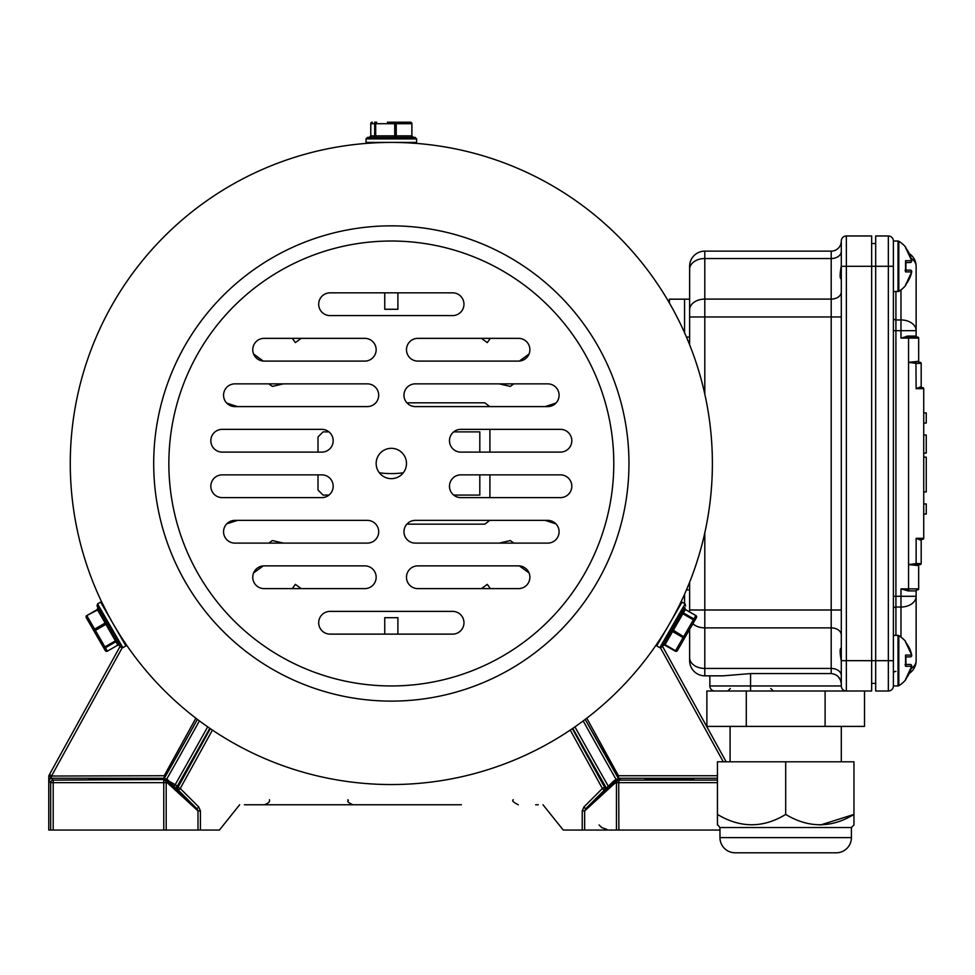 <?xml version="1.0" encoding="UTF-8"?>
<svg xmlns="http://www.w3.org/2000/svg" width="975" height="975" viewBox="0 0 975 975"><rect width="100%" height="100%" fill="white"/><g stroke="black" fill="none" stroke-linecap="round" stroke-linejoin="round"><path stroke-width="1.46" d="M244.42 804.765L461.382 804.765M113.246 778.635L88.859 779.062L137.633 779.062L88.859 779.062L137.633 779.062L113.246 778.635M669.411 778.635L645.011 779.062L693.798 779.062L645.011 779.062L693.798 779.062L669.411 778.635M572.325 728.654L604.622 787.264L602.404 788.483L570.217 730.08M164.348 778.257A2.523 2.523 59.4 0 1 164.178 778.257L51.346 778.257L51.346 776.197L48.774 781.523L48.774 830.042L50.676 830.042L50.676 782.645L48.75 780.878M49.53 778.964L51.346 778.257L53.198 780.11L164.885 779.5A2.523 0.756 -89.7 0 0 165.409 778.781L167.737 779.842L174.196 786.386L173.136 786.776L166.164 779.854L162.216 779.415L164.178 778.257L164.178 775.734L195.89 718.197M168.09 781.694L169.15 781.292L175.195 784.631L174.196 786.386L175.207 787.568L176.548 787.483A2.523 2.523 -127.7 0 0 176.853 790.372L174.696 788.324A2.523 0.78 134.7 0 1 174.903 787.3M295.998 804.765L321.275 804.765M388.306 804.765L394.339 804.765M535.677 804.765L538.237 804.765M543.002 804.765L563.233 830.042L582.233 830.042L582.233 810.92L583.915 806.983L602.404 788.483L604.195 790.274L585.695 808.775L584.659 810.92L582.233 810.92M212.428 730.08L180.241 788.483L198.742 806.983L200.411 810.92L200.411 830.042L219.424 830.042L239.643 804.765M200.411 830.042L50.676 830.042M48.774 830.042L48.823 776.344L51.346 776.039L48.823 776.661L48.75 780.682M719.964 830.042L582.233 830.042M583.915 806.983L585.695 808.775L605.902 790.262L604.195 790.274A2.523 2.523 -81.9 0 0 604.622 787.264L606.645 787.861L614.177 780.573L617.748 778.769A2.523 1.56 -90.8 0 0 618.796 779.452L615.225 780.951L605.902 790.262A2.523 2.401 -131.9 0 0 606.45 787.812M616.456 830.042L616.456 782.645L614.811 783.291L584.659 810.92L584.659 830.042M618.187 778.135A2.523 2.523 120.6 0 0 620.356 779.378L618.796 779.452L619.064 780.11L717.442 780.11M200.411 810.92L197.986 810.92L167.078 782.596A2.523 2.425 86.6 0 0 164.653 780.061A2.523 2.523 22.5 0 1 166.433 780.804L175.293 788.921A2.523 1.341 -45.6 0 1 175.207 787.568M163.763 830.042L163.763 780.11A2.523 2.425 86.6 0 1 166.189 782.645L167.078 782.596A2.523 2.352 -47.5 0 0 166.433 780.804L167.737 779.842M197.986 830.042L197.986 810.92L196.95 808.775L178.462 790.274L176.853 790.372M164.434 778.111A167.139 2.913 118.9 0 0 197.425 719.367L164.409 778.148A2.523 2.523 59.4 0 1 163.507 779.062L163.507 779.062A2.523 2.523 59.4 0 1 162.216 779.415M199.424 720.878A164.604 2.876 -61.1 0 1 166.737 779.062L166.164 779.854M198.742 806.983L196.95 808.775L176.999 790.481A2.523 2.523 81.9 0 1 176.572 787.471L178.035 787.264L210.332 728.654M166.189 830.042L166.189 782.645L53.198 782.645L53.198 780.11A2.523 2.523 135 0 0 50.676 782.645L53.198 782.645L53.198 830.042M606.645 787.861A2.523 2.279 -132.9 0 1 606.121 790.055L615.457 781.499L618.698 780.134L618.881 830.042M614.177 780.573L615.457 781.499A2.523 2.352 47.5 0 0 614.811 783.291M616.456 782.645A2.523 2.425 -90.8 0 1 618.698 780.134L619.064 782.645L616.456 782.645M617.212 776.429L618.467 775.734L717.442 775.734M180.241 788.483L178.035 787.264A2.523 2.523 81.9 0 0 178.462 790.274L180.241 788.483M572.8 728.325A162.703 2.84 61.1 0 0 606.048 787.471A2.523 2.523 -81.9 0 1 605.621 790.481M574.933 726.862A160.18 2.791 -118.9 0 0 608.424 786.423A2.523 0.622 -135.3 0 0 609.46 786.776M583.184 720.903A160.18 2.791 61.1 0 0 615.968 779.232L616.419 780.061M619.076 779.025L585.195 719.404A162.703 2.84 -118.9 0 0 618.15 778.062M618.26 778.257A2.523 2.523 120.6 0 0 618.467 778.257L620.356 779.378M165.397 776.405L164.178 775.734L51.346 776.039L49.14 775.125L120.218 646.145L49.481 774.516L51.687 775.734L122.143 647.875M379.36 472.802A91.004 91.004 0 0 0 403.297 472.802M684.572 332.78L684.572 299.167L669.411 299.167L669.411 303.018M684.572 603.598L684.572 594.189M663.5 633.762L662.171 635.883M107.774 614.055L101.51 601.624M378.69 531.741A11.371 11.371 0 0 0 367.307 520.37L234.926 520.37A11.371 11.371 0 0 0 223.555 531.741A11.371 11.371 0 0 0 234.926 543.112L367.307 543.112A11.371 11.371 0 0 0 378.69 531.741M463.966 304.224A11.371 11.371 0 0 0 452.583 292.841L330.062 292.841A11.371 11.371 0 0 0 318.691 304.224A11.371 11.371 0 0 0 330.062 315.595L452.583 315.595A11.371 11.371 0 0 0 463.966 304.224M559.089 395.228A11.371 11.371 0 0 0 547.718 383.857L415.338 383.857A11.371 11.371 0 0 0 403.967 395.228A11.371 11.371 0 0 0 415.338 406.599L547.718 406.599A11.371 11.371 0 0 0 559.089 395.228M376.155 463.478A15.173 15.173 0 0 0 391.328 478.652A15.173 15.173 0 0 0 406.49 463.478A15.173 15.173 0 0 0 391.328 448.317A15.173 15.173 0 0 0 376.155 463.478M559.089 531.741A11.371 11.371 0 0 0 547.718 520.37L415.338 520.37A11.371 11.371 0 0 0 403.967 531.741A11.371 11.371 0 0 0 415.338 543.112L547.718 543.112A11.371 11.371 0 0 0 559.089 531.741M376.155 577.249A11.371 11.371 0 0 0 364.784 565.866L264.14 565.866A11.371 11.371 0 0 0 252.757 577.249A11.371 11.371 0 0 0 264.14 588.62L364.784 588.62A11.371 11.371 0 0 0 376.155 577.249M529.888 349.72A11.371 11.371 0 0 0 518.517 338.349L417.873 338.349A11.371 11.371 0 0 0 406.49 349.72A11.371 11.371 0 0 0 417.873 361.103L518.517 361.103A11.371 11.371 0 0 0 529.888 349.72M529.888 577.249A11.371 11.371 0 0 0 518.517 565.866L417.873 565.866A11.371 11.371 0 0 0 406.49 577.249A11.371 11.371 0 0 0 417.873 588.62L518.517 588.62A11.371 11.371 0 0 0 529.888 577.249M333.182 440.737A11.371 11.371 0 0 0 321.811 429.353L222.215 429.353A11.371 11.371 0 0 0 210.832 440.737A11.371 11.371 0 0 0 222.215 452.107L321.811 452.107A11.371 11.371 0 0 0 333.182 440.737M571.813 486.232A11.371 11.371 0 0 0 560.442 474.862L460.846 474.862A11.371 11.371 0 0 0 449.475 486.232A11.371 11.371 0 0 0 460.846 497.616L560.442 497.616A11.371 11.371 0 0 0 571.813 486.232M376.155 349.72A11.371 11.371 0 0 0 364.784 338.349L264.14 338.349A11.371 11.371 0 0 0 252.757 349.72A11.371 11.371 0 0 0 264.14 361.103L364.784 361.103A11.371 11.371 0 0 0 376.155 349.72M378.69 395.228A11.371 11.371 0 0 0 367.307 383.857L234.926 383.857A11.371 11.371 0 0 0 223.555 395.228A11.371 11.371 0 0 0 234.926 406.599L367.307 406.599A11.371 11.371 0 0 0 378.69 395.228M571.813 440.737A11.371 11.371 0 0 0 560.442 429.353L460.846 429.353A11.371 11.371 0 0 0 449.475 440.737A11.371 11.371 0 0 0 460.846 452.107L560.442 452.107A11.371 11.371 0 0 0 571.813 440.737M333.182 486.232A11.371 11.371 0 0 0 321.811 474.862L222.215 474.862A11.371 11.371 0 0 0 210.832 486.232A11.371 11.371 0 0 0 222.215 497.616L321.811 497.616A11.371 11.371 0 0 0 333.182 486.232M463.966 622.745A11.371 11.371 0 0 0 452.583 611.374L330.062 611.374A11.371 11.371 0 0 0 318.691 622.745A11.371 11.371 0 0 0 330.062 634.128L452.583 634.128A11.371 11.371 0 0 0 463.966 622.745M153.697 463.478A237.632 237.632 0 0 1 391.328 225.847A237.632 237.632 0 0 1 628.96 463.478A237.632 237.632 0 0 1 391.328 701.11A237.632 237.632 0 0 1 153.697 463.478A237.632 237.632 0 0 0 391.328 701.11A237.632 237.632 0 0 0 628.96 463.478M70.273 463.478A321.055 321.055 0 0 1 391.328 142.423A321.055 321.055 0 0 1 712.384 463.478A321.055 321.055 0 0 1 391.328 784.546A321.055 321.055 0 0 1 70.273 463.478A321.055 321.055 0 0 0 391.328 784.546A321.055 321.055 0 0 0 712.384 463.478M378.69 142.423L377.154 142.74M374.619 142.862L372.182 142.996M370.207 143.118L372.048 143.008M375.022 142.838L376.618 142.764M416.605 143.423L410.438 142.996M120.924 636.578L122.046 638.308M124.629 642.22L125.458 643.463M119.145 633.762C128.944 648.814 128.944 648.814 119.145 633.762M103.289 605.292L104.142 607.023M105.483 609.68L106.214 611.106M676.431 611.106L677.369 609.278M679.465 605.085L680.123 603.744M674.883 614.055C683.012 598.041 683.012 598.041 674.883 614.055M367.563 137.377L415.094 137.377L416.605 138.889L366.039 138.889L367.563 137.377M366.039 138.889L366.039 142.423L416.605 142.423L416.605 138.889M387.416 122.204L395.228 122.204A1.511 0.999 90 0 1 396.228 123.715L396.228 135.854L394.741 135.854L394.253 137.377L375.204 137.377L375.692 135.854L394.741 135.854L394.741 123.715L375.692 123.715L375.692 135.854L374.692 135.854L374.692 123.715L370.78 123.715L370.78 135.854L374.692 135.854A1.511 1.487 90 0 1 373.206 137.377L388.403 137.377M395.228 122.204L410.378 122.204A1.511 0.999 90 0 1 411.377 123.715L394.741 123.715L395.228 122.204M374.632 122.204L376.691 122.204M374.692 123.715A1.511 1.487 -90 0 1 376.179 122.204L375.692 123.715L374.692 123.715M370.78 123.715A1.511 1.487 -90 0 1 372.267 122.204A1.511 1.511 0 0 0 370.756 123.715L370.78 135.854L369.245 137.377M410.378 122.204A1.511 1.487 -90 0 1 411.864 123.715L411.864 135.854L411.901 123.715A1.511 1.511 0 0 0 410.378 122.204M669.91 633.177L663.219 644.767A1.511 0.999 30 0 1 665.035 644.658L675.541 650.727L683.122 637.613L672.604 631.544L664.779 645.109A1.511 1.487 -150 0 0 662.732 645.621L664.779 645.109L675.541 650.727A1.511 0.999 -150 0 0 677.357 650.63A1.511 1.487 30 0 1 675.297 651.154A1.511 1.511 0 0 0 677.357 650.63L684.925 637.504A1.511 0.999 -150 0 1 683.122 637.613L693.383 619.82L682.878 613.75L673.347 630.252L684.925 637.504L696.406 617.626A1.511 1.511 0 0 0 695.858 615.554L695.845 615.578A1.511 1.487 30 0 1 696.406 617.626L688.838 630.74M685.328 609.509L683.378 612.897L693.883 618.954L695.845 615.578L685.328 609.509A1.511 1.487 -150 0 1 684.767 607.462L661.867 647.12L659.795 647.68L676.504 618.723L685.072 603.891L685.632 605.962M685.072 603.891L682.013 602.123L656.723 645.901L659.795 647.68M672.287 629.07L670.8 631.654A1.511 0.999 30 0 1 672.604 631.544L673.347 630.252L672.287 629.07L681.805 612.58L682.878 613.75L683.378 612.897A1.511 1.487 -150 0 1 682.805 610.85L681.805 612.58M693.883 618.954A1.511 1.487 30 0 1 694.456 621.002L693.383 619.82L693.883 618.954M120.79 647.12L97.025 605.962L97.573 603.891L122.862 647.68L120.79 647.12M122.862 647.68L125.921 645.901L100.644 602.123L97.573 603.891M110.37 629.07L116.963 640.502L115.403 640.843L105.885 624.341L95.379 630.411L104.898 646.912L115.403 640.843L115.903 641.708L105.398 647.778A1.511 1.487 150 0 1 103.338 647.242L86.239 617.626A1.511 0.999 -30 0 1 87.055 616.005L94.624 629.119L105.142 623.049L97.561 609.936L86.799 615.554A1.511 1.511 0 0 0 86.239 617.626A1.511 1.487 150 0 1 86.812 615.578L97.561 609.936A1.511 0.999 150 0 0 98.377 608.315M107.445 624L105.885 624.341L105.142 623.049A1.511 0.999 150 0 0 105.958 621.428L100.839 612.58M117.963 642.233L119.913 645.621A1.511 1.487 -30 0 0 117.865 645.084L115.903 641.708A1.511 1.487 -30 0 1 117.963 642.233M103.301 647.168L105.3 650.63L103.338 647.242L104.898 646.912L107.347 651.154A1.511 1.487 150 0 1 105.3 650.63A1.511 1.511 0 0 0 107.372 651.178L117.865 645.084L119.949 645.669M97.719 637.504L101.376 643.829M104.118 648.582L103.082 646.803M93.819 630.74A1.511 0.999 -30 0 1 94.624 629.119L95.379 630.411L93.819 630.74M453.692 495.081L479.81 495.081L479.81 474.862M268.82 383.857L272.342 386.405L283.481 383.857M263.262 361.067L253.622 354.059M529.035 354.059L519.383 361.067M499.176 383.857L510.315 386.405L513.837 383.857M489.755 406.599L484.855 402.809L406.867 402.809M328.953 431.888L323.066 431.888L318.008 436.934L318.008 452.107M301.202 338.349L295.376 342.603L292.281 338.349M397.898 292.841L397.898 309.282L384.747 309.282L384.747 292.841M490.364 338.349L487.281 342.603L481.443 338.349M489.913 452.107L489.913 429.353M481.443 588.62L487.281 584.366L490.364 588.62M384.747 621.002L384.747 617.687L397.898 617.687L397.898 634.128M292.281 588.62L295.376 584.366L301.202 588.62M318.008 474.862L318.008 490.023L323.066 495.081L328.953 495.081M406.867 524.16L484.855 524.16L489.755 520.37M489.913 497.616L489.913 474.862M513.837 543.112L510.315 540.564L499.176 543.112M519.383 565.902L529.035 572.91M253.622 572.91L263.262 565.902M283.481 543.112L272.342 540.564L268.82 543.112M479.81 452.107L479.81 431.888L453.692 431.888M226.7 403.089L237.534 406.599M226.7 523.88L237.534 520.37M384.747 634.128L384.747 617.687M555.945 523.88L545.11 520.37M555.945 403.089L545.11 406.599M684.572 299.167L689.63 299.167L689.63 316.972L689.63 266.297A15.173 15.173 0 0 1 704.803 251.136L831.2 251.136A10.116 10.116 0 0 0 841.303 241.02A10.116 10.116 0 0 1 831.2 251.136L831.2 258.533L704.803 258.533L704.803 299.093L831.2 299.093L831.2 258.533A10.116 7.154 0 0 0 841.303 251.392M921.192 386.636A1.012 1.012 180 0 0 922.118 387.648L916.134 388.659L921.192 386.636L921.192 363.37L921.192 386.636A1.012 1.012 0 0 0 922.204 387.648L922.716 387.648A1.012 1.012 0 0 1 923.727 388.659L923.727 538.31A1.012 1.012 0 0 1 922.716 539.321L922.204 539.321A1.012 1.012 0 0 0 921.192 540.333L921.192 563.599A1.012 1.012 0 0 1 920.181 564.598L919.011 564.598L920.181 564.598A1.012 1.012 0 0 0 921.192 563.599L916.183 563.599L915.939 564.464L919.011 564.598L915.903 564.452L916.134 563.599L908.554 564.598L916.134 563.599L916.134 538.31L922.118 539.321A1.012 1.012 180 0 0 921.192 540.333L916.134 538.31L923.727 538.31A1.012 1.012 0 0 1 922.716 539.321A1.012 1.012 0 0 0 923.727 538.31M917.658 337.082A1.012 1.012 0 0 1 918.669 338.093A1.012 1.012 0 0 0 917.658 337.082L908.81 337.082L917.658 337.082A1.012 1.012 0 0 1 918.669 338.093L918.669 361.347A1.012 1.012 0 0 0 919.681 362.359L919.011 362.359L919.681 362.359M911.125 258.338A15.173 10.725 -0 0 1 916.134 266.297L916.134 336.07A1.012 1.012 0 0 0 917.146 337.082L908.81 337.082L917.146 337.082M905.543 284.785A28.945 28.945 0 0 0 911.674 271.891L905.543 285.614A29.482 29.482 0 0 1 898.816 291.354L893.38 291.586L893.38 241.02L893.38 685.949L893.38 635.383L898.012 635.383L898.012 685.949L893.38 685.949A5.058 5.058 0 0 1 888.335 691.007L875.684 691.007L875.684 660.672L888.335 660.672L888.335 266.297L875.684 266.297L875.684 660.672L871.65 660.672L871.65 691.007L714.907 691.007A5.058 5.058 0 0 1 709.849 685.949L841.303 685.949L841.303 609.997L831.2 609.997L831.2 316.972L704.803 316.972L704.803 394.119M841.303 609.997L841.303 241.02A5.058 5.058 0 0 1 846.361 235.962L871.65 235.962L871.65 266.297L875.684 266.297L875.684 235.962L888.335 235.962A5.058 5.058 0 0 1 893.38 241.02A5.058 5.058 0 0 0 888.335 235.962L888.335 266.297L893.38 266.297M916.134 590.899A1.012 1.012 0 0 1 917.146 589.887L917.658 589.887A1.012 1.012 0 0 0 918.669 588.876L918.669 565.61L908.554 564.598L908.554 362.359L915.501 361.64A1.012 0.695 -100.6 0 0 915.939 362.505L908.554 362.359L916.134 363.37L908.554 362.359L908.554 338.093L900.973 338.093L908.322 336.07L908.81 337.082L900.973 338.093L900.973 330.671L895.915 330.671L895.915 596.298L900.973 596.298L900.973 588.876L908.078 590.887L916.134 590.899A1.012 1.012 0 0 1 917.146 589.887A1.012 1.012 0 0 0 916.134 590.899L916.134 660.672A15.173 15.173 0 0 1 909.334 673.323A15.173 15.173 0 0 0 916.134 660.672A15.173 10.725 0 0 1 911.125 668.631M923.727 412.925L926.25 412.925L926.25 423.04L923.727 423.04M923.727 514.044L926.25 514.044L926.25 503.929L923.727 503.929M923.727 435.021L926.25 435.021L926.25 453.119L923.727 453.119M923.727 491.948L926.25 491.948L926.25 457.165L923.727 457.165M888.335 691.007A5.058 5.058 0 0 0 893.38 685.949A5.058 5.058 0 0 1 888.335 691.007L888.335 660.672L893.38 660.672M900.973 637.089L900.973 607.023A15.173 10.725 0 0 0 916.134 596.298L900.973 596.298L900.973 607.023L895.915 607.023L895.915 635.383M895.915 291.586L895.915 319.946L900.973 319.946A15.173 10.725 0 0 1 916.134 330.671L900.973 330.671L900.973 289.88M909.334 253.646L905.909 248.223L909.334 253.646A15.173 15.173 0 0 1 916.134 266.297M918.669 338.093L908.554 338.093L908.078 336.082L906.36 336.314M908.554 564.598L915.476 565.317A1.012 0.683 100.6 0 1 915.903 564.452L908.554 564.598L908.554 588.876L918.669 588.876A1.012 1.012 0 0 1 917.658 589.887M920.595 387.014L919.839 387.355M918.182 387.989L916.537 388.538M915.501 361.64L918.06 361.347A1.012 0.951 -90 0 0 919.011 362.359M915.939 362.505L916.134 388.659L923.727 388.659M920.181 362.359A1.012 1.012 0 0 1 921.192 363.37L916.183 363.37M908.078 590.887L908.554 588.876L900.973 588.876L908.81 589.887L908.322 590.899M918.669 565.61A1.012 1.012 0 0 1 919.681 564.598A1.012 1.012 0 0 0 918.669 565.61A1.012 1.012 0 0 1 919.681 564.598M918.06 565.61A1.012 0.951 90 0 1 919.011 564.598M841.303 662.452L841.218 660.672C839.755 652.153 839.792 647.985 841.303 648.156L841.218 648.034M841.303 264.517L841.218 266.297C839.755 274.804 839.792 278.972 841.303 278.813L841.218 278.935M704.803 532.85L704.803 609.997L689.63 609.997L689.63 611.959L689.63 582.197M689.63 629.362L689.63 657.711L689.63 629.362M831.2 673.567L831.2 668.436A10.116 7.154 0 0 1 841.303 675.578L841.303 684.365C840.828 677.991 837.464 674.395 831.2 673.567L750.555 673.567L723.304 675.833L704.803 675.833A15.173 15.173 0 0 1 689.63 660.672L689.63 657.711A15.173 10.725 180 0 0 704.803 668.436L831.2 668.436L831.2 627.876L704.803 627.876L704.803 675.833L709.849 675.833L709.849 685.949A5.058 5.058 0 0 0 714.907 691.007M689.63 344.772L689.63 316.972L704.803 316.972L704.803 299.093A15.173 10.725 0 0 0 689.63 309.818M841.303 241.02A5.058 5.058 0 0 1 846.361 235.962L846.361 266.297L871.65 266.297L871.65 660.672L846.361 660.672L846.361 691.007A5.058 5.058 0 0 1 841.303 685.949L841.315 686.156M838.451 676.906L840.56 680.355M875.684 683.414L871.65 683.414M871.65 243.543L875.684 243.543M905.848 284.468L911.698 271.903L905.543 271.891L905.543 260.703L911.674 260.703L905.543 246.98A29.482 29.482 0 0 0 898.816 241.252L898.816 291.354M905.543 271.891L905.153 270.087L905.543 271.891M905.909 270.087L910.211 270.087L905.909 270.087M905.897 248.198L911.698 260.703A1.511 1.487 -90 0 1 910.211 262.507L905.909 262.616L905.543 260.703L905.909 262.616M841.303 726.399L841.303 761.792M730.08 726.399L730.08 761.792M719.964 837.622L851.419 837.622A15.173 15.173 0 0 1 836.257 852.796L735.138 852.796A15.173 15.173 0 0 1 719.964 837.622L719.964 827.519L717.442 824.484M851.419 837.622L851.419 827.519L853.954 824.984L853.954 814.43L853.954 824.984M820.463 824.984L853.954 814.43C831.395 828.189 808.641 828.189 785.692 814.43L785.692 761.792L717.442 761.792L717.442 824.984M746.289 726.399L706.875 726.399L706.875 691.007L746.289 691.007L746.289 726.399L864.508 726.399L864.508 691.007M853.954 814.43L853.954 761.792L785.692 761.792M785.692 814.43C763.145 828.189 740.391 828.189 717.442 814.43M851.419 827.519L719.964 827.519M825.106 691.007L825.106 726.399M898.816 635.615L898.816 685.717L898.012 685.949L898.816 685.717A29.482 29.482 0 0 0 905.543 679.989L911.698 666.266L905.543 666.266L905.543 655.066L911.674 655.066A28.945 28.945 0 0 0 905.543 642.184L905.543 641.355A29.482 29.482 0 0 0 898.816 635.615L898.012 635.383M905.543 666.266L905.153 664.463L905.543 666.266M905.909 664.463L910.211 664.463L905.909 664.463M910.211 656.882A1.511 1.511 0 0 0 911.698 655.066L905.836 642.501L911.698 655.066A1.511 1.487 -90 0 1 910.211 656.882L905.994 656.882M905.909 665.218L905.909 656.87M174.696 788.324L173.136 786.776M717.442 778.257L618.467 778.257L618.467 775.734L586.767 718.197M723.279 761.792L660.502 647.875M658.101 643.524L657.674 642.744M124.971 642.744L124.544 643.524M662.427 646.145L726.156 761.792L662.427 646.145M717.442 782.645L619.064 782.645M209.808 728.301A167.139 2.913 -61.1 0 1 176.682 787.239A2.523 1.572 29.7 0 0 175.195 784.631A164.604 2.876 118.9 0 0 207.675 726.826M49.567 779.001L48.823 780.792M48.823 776.661L48.823 776.344A2.523 2.523 104.4 0 1 49.14 775.125L49.481 774.516M613.787 463.478A222.458 222.458 0 0 0 391.328 241.02A222.458 222.458 0 0 0 168.858 463.478A222.458 222.458 0 0 0 391.328 685.949A222.458 222.458 0 0 0 613.787 463.478M397.227 137.377A1.511 0.999 -90 0 1 396.228 135.854L411.377 135.854A1.511 0.999 -90 0 0 412.376 137.377M369.293 137.377A1.511 1.487 90 0 0 370.78 135.854M411.901 123.715L411.901 135.854A1.511 1.487 90 0 0 413.351 137.377M695.845 615.578L685.34 609.485L684.791 607.413M86.812 615.578L97.305 609.485A1.511 1.487 -30 0 0 97.89 607.462M107.347 651.154L117.877 645.109M229.357 403.942L229.027 404.954M229.027 522.015L229.357 523.027M553.288 523.027L553.617 522.015M553.617 404.954L553.288 403.942M689.63 337.082L686.449 337.082M686.449 589.887L689.63 589.887M893.38 318.167A2.523 1.792 0 0 0 895.915 319.946L895.915 330.671L893.38 330.671M893.38 596.298L895.915 596.298L895.915 607.023A2.523 1.792 180 0 0 893.38 608.802M898.012 291.586L898.012 241.02L893.38 241.02A5.058 5.058 0 0 0 888.335 235.962M893.38 673.177A2.523 1.792 180 0 1 895.915 671.397M908.322 336.07L916.134 336.07M918.06 361.347L918.669 361.347M915.476 361.652A1.012 0.683 -100.6 0 0 915.903 362.517L916.134 363.37M915.501 565.329A1.012 0.695 100.6 0 1 915.939 564.464M841.303 266.297L846.361 266.297L846.361 660.672L841.303 660.672M692.859 623.768A15.173 10.725 180 0 0 704.803 627.876L704.803 609.997L831.2 609.997L831.2 627.876A10.116 7.154 0 0 1 841.303 635.03M750.555 673.567L750.555 691.007M841.303 316.972L831.2 316.972L831.2 299.093A10.116 7.154 0 0 0 841.303 291.939M704.803 251.136L704.803 258.533A15.173 10.725 0 0 0 689.63 269.258M911.674 271.891A1.511 1.487 -90 0 0 910.211 270.087A1.511 1.511 0 0 1 911.698 271.903M910.211 262.507A1.511 1.511 0 0 0 911.698 260.703A28.945 28.945 0 0 0 905.543 247.808M905.836 678.844L911.674 666.266A1.511 1.487 -90 0 0 910.211 664.463A1.511 1.511 0 0 1 911.698 666.266A28.945 28.945 0 0 1 905.543 679.161M164.409 778.148L163.507 779.062M49.14 775.125A2.523 2.523 0 0 0 48.823 776.344M513.24 799.707C511.729 800.646 513.411 802.328 518.298 804.765M269.405 799.707C270.112 801.608 268.43 803.29 264.347 804.765M347.856 799.707C349.732 801.547 344.199 800.646 352.913 804.765M599.077 824.984L601.794 827.629L606.755 829.323M411.901 135.854L413.412 137.377M675.285 651.178L664.779 645.109M97.305 609.485L97.866 607.413M770.774 688.472L773.309 691.007M730.336 688.472L727.801 691.007M898.816 241.252L898.012 241.02L898.816 241.252M905.909 262.592L905.909 270.855M905.897 284.395L905.543 285.614M905.909 266.297L905.909 262.507M905.543 679.989L905.909 678.6L905.543 679.989M905.909 678.746L909.334 673.323L905.909 678.746M905.897 642.574L905.543 641.355"/></g></svg>
